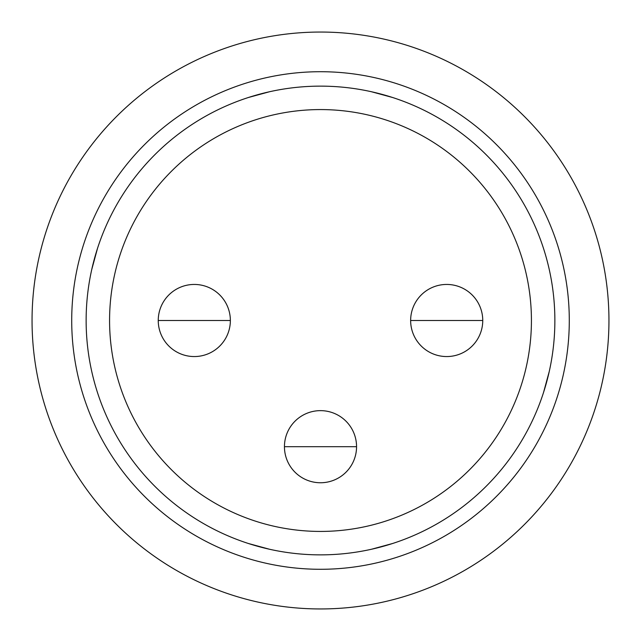 <?xml version="1.0" encoding="UTF-8"?>
<svg xmlns="http://www.w3.org/2000/svg" width="641" height="641" viewBox="0 0 641 641"><rect width="100%" height="100%" fill="white"/><g stroke="black" fill="none" stroke-linecap="round" stroke-linejoin="round"><path stroke-width="0.96" d="M446.697 284.444A36.056 36.056 0 0 1 482.753 320.5A36.056 36.056 0 0 1 446.697 356.556A36.056 36.056 0 0 1 410.641 320.5A36.056 36.056 0 0 1 446.697 284.444M320.5 410.641A36.056 36.056 0 0 1 356.556 446.697A36.056 36.056 0 0 1 320.5 482.753A36.056 36.056 0 0 1 284.444 446.697A36.056 36.056 0 0 1 320.5 410.641M194.303 284.444A36.056 36.056 0 0 1 230.359 320.5A36.056 36.056 0 0 1 194.303 356.556A36.056 36.056 0 0 1 158.247 320.5A36.056 36.056 0 0 1 194.303 284.444M269.516 549.249L248.388 543.496L265.086 548.223M371.508 549.249L392.613 543.496L371.468 549.257M549.249 371.484L543.496 392.613L548.215 375.947M269.492 91.751L248.388 97.504L269.532 91.743M371.484 91.751L392.613 97.504L375.914 92.777M91.751 269.516L97.504 248.388L92.785 265.054M608.95 320.5A288.45 288.45 0 0 1 320.5 608.95A288.45 288.45 0 0 1 32.05 320.5A288.45 288.45 0 0 1 320.5 32.05A288.45 288.45 0 0 1 608.95 320.5M569.288 320.5A248.788 248.788 0 0 1 320.5 569.288A248.788 248.788 0 0 1 71.712 320.5A248.788 248.788 0 0 1 320.5 71.712A248.788 248.788 0 0 1 569.288 320.5M554.866 320.5A234.366 234.366 0 0 1 320.5 554.866A234.366 234.366 0 0 1 86.134 320.5A234.366 234.366 0 0 1 320.5 86.134A234.366 234.366 0 0 1 554.866 320.5M531.429 320.5A210.929 210.929 0 0 0 320.5 109.571A210.929 210.929 0 0 0 109.571 320.5A210.929 210.929 0 0 0 320.5 531.429A210.929 210.929 0 0 0 531.429 320.5M446.697 320.5L410.641 320.5A36.056 36.056 0 0 0 446.697 356.556A36.056 36.056 0 0 0 482.753 320.5L446.697 320.5M320.5 446.697L284.444 446.697A36.056 36.056 0 0 0 320.5 482.753A36.056 36.056 0 0 0 356.556 446.697L320.5 446.697M194.303 320.5L158.247 320.5A36.056 36.056 0 0 0 194.303 356.556A36.056 36.056 0 0 0 230.359 320.5L194.303 320.5"/></g></svg>
